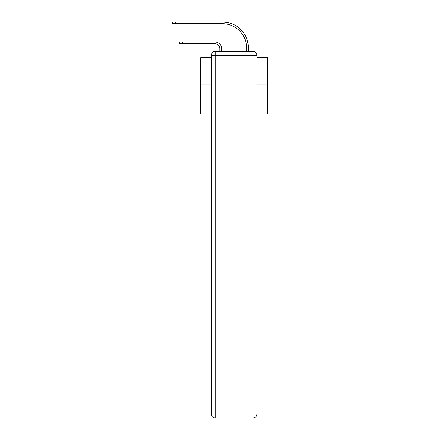 <?xml version="1.0" encoding="UTF-8"?>
<svg xmlns="http://www.w3.org/2000/svg" width="440" height="440" viewBox="0 0 440 440"><rect width="100%" height="100%" fill="white"/><g stroke="black" fill="none" stroke-linecap="round" stroke-linejoin="round"><path stroke-width="0.66" d="M256.949 113.889L267.41 113.889L267.41 57.651L256.949 57.651M211.239 84.167L200.778 84.167L200.778 57.651L211.239 57.651M200.778 84.167L200.778 113.889L211.239 113.889M255.321 52.294A2.667 2.667 0 0 0 252.951 50.853L215.237 50.853A2.667 2.667 0 0 0 212.867 52.294M267.41 84.167L256.949 84.167M215.237 50.853L219.901 50.853L219.901 48.719A5 5 0 0 0 214.902 43.725A5 5 0 0 1 219.901 48.719A5 5 0 0 0 214.902 43.725A5 5 0 0 1 219.901 48.719A5 5 0 0 0 214.902 43.725A5 5 0 0 1 219.901 48.719A5 5 0 0 0 214.902 43.725A5 5 0 0 1 219.901 48.719A5 5 0 0 0 214.902 43.725A5 5 0 0 1 219.901 48.719A5 5 0 0 0 214.902 43.725A5 5 0 0 1 219.901 48.719A5 5 0 0 0 214.902 43.725A5 5 0 0 1 219.901 48.719A5 5 0 0 0 214.902 43.725A5 5 0 0 1 219.901 48.719A5 5 0 0 0 214.902 43.725A5 5 0 0 1 219.901 48.719A5 5 0 0 0 214.902 43.725A5 5 0 0 1 219.901 48.719A5 5 0 0 0 214.902 43.725A5 5 0 0 1 219.901 48.719A5 5 0 0 0 214.902 43.725A5 5 0 0 1 219.901 48.719A5 5 0 0 0 214.902 43.725A5 5 0 0 1 219.901 48.719A5 5 0 0 0 214.902 43.725A5 5 0 0 1 219.901 48.719A5 5 0 0 0 214.902 43.725A5 5 0 0 1 219.901 48.719A5 5 0 0 0 214.902 43.725A5 5 0 0 1 219.901 48.719A5 5 0 0 0 214.902 43.725A5 5 0 0 1 219.901 48.719A5 5 0 0 0 214.902 43.725A5 5 0 0 1 219.901 48.719A5 5 0 0 0 214.902 43.725A5 5 0 0 1 219.901 48.719M221.634 50.853L221.634 48.719L221.634 50.853L221.634 48.719L221.634 50.853L221.634 48.719L221.634 50.853L221.634 48.719L221.634 50.853L221.634 48.719L221.634 50.853L221.634 48.719L221.634 50.853L221.634 48.719L221.634 50.853L221.634 48.719L221.634 50.853L221.634 48.719L221.634 50.853L221.634 48.719L221.634 50.853L221.634 48.719L221.634 50.853L221.634 48.719L221.634 50.853L221.634 48.719L221.634 50.853L221.634 48.719L221.634 50.853L221.634 48.719L221.634 50.853L221.634 48.719L221.634 50.853L221.634 48.719L221.634 50.853L221.634 48.719L221.634 50.853L221.634 48.719L221.634 50.853L223.696 50.853M244.486 50.853L246.554 50.853L246.554 47.718A23.986 23.986 0 0 0 222.563 23.733A23.986 23.986 0 0 1 246.554 47.718A23.986 23.986 0 0 0 222.563 23.733A23.986 23.986 0 0 1 246.554 47.718A23.986 23.986 0 0 0 222.563 23.733A23.986 23.986 0 0 1 246.554 47.718A23.986 23.986 0 0 0 222.563 23.733A23.986 23.986 0 0 1 246.554 47.718A23.986 23.986 0 0 0 222.563 23.733A23.986 23.986 0 0 1 246.554 47.718A23.986 23.986 0 0 0 222.563 23.733A23.986 23.986 0 0 1 246.554 47.718A23.986 23.986 0 0 0 222.563 23.733A23.986 23.986 0 0 1 246.554 47.718A23.986 23.986 0 0 0 222.563 23.733A23.986 23.986 0 0 1 246.554 47.718A23.986 23.986 0 0 0 222.563 23.733A23.986 23.986 0 0 1 246.554 47.718A23.986 23.986 0 0 0 222.563 23.733A23.986 23.986 0 0 1 246.554 47.718A23.986 23.986 0 0 0 222.563 23.733A23.986 23.986 0 0 1 246.554 47.718A23.986 23.986 0 0 0 222.563 23.733A23.986 23.986 0 0 1 246.554 47.718A23.986 23.986 0 0 0 222.563 23.733A23.986 23.986 0 0 1 246.554 47.718A23.986 23.986 0 0 0 222.563 23.733A23.986 23.986 0 0 1 246.554 47.718A23.986 23.986 0 0 0 222.563 23.733A23.986 23.986 0 0 1 246.554 47.718A23.986 23.986 0 0 0 222.563 23.733A23.986 23.986 0 0 1 246.554 47.718A23.986 23.986 0 0 0 222.563 23.733A23.986 23.986 0 0 1 246.554 47.718A23.986 23.986 0 0 0 222.563 23.733A23.986 23.986 0 0 1 246.554 47.718A23.986 23.986 0 0 0 222.563 23.733A23.986 23.986 0 0 1 246.554 47.718M248.287 50.853L248.287 47.718L248.287 50.853L248.287 47.718L248.287 50.853L248.287 47.718L248.287 50.853L248.287 47.718L248.287 50.853L248.287 47.718L248.287 50.853L248.287 47.718L248.287 50.853L248.287 47.718L248.287 50.853L248.287 47.718L248.287 50.853L248.287 47.718L248.287 50.853L248.287 47.718L248.287 50.853L248.287 47.718L248.287 50.853L248.287 47.718L248.287 50.853L248.287 47.718L248.287 50.853L248.287 47.718L248.287 50.853L248.287 47.718L248.287 50.853L248.287 47.718L248.287 50.853L248.287 47.718L248.287 50.853L248.287 47.718L248.287 50.853L248.287 47.718L248.287 50.853L252.951 50.853M215.237 51.519L252.951 51.519A3.998 3.998 0 0 1 256.949 55.517L256.949 414.002A3.998 3.998 0 0 1 252.951 418L215.237 418L215.237 414.002L252.951 414.002L252.951 55.517L215.237 55.517L215.237 414.002L211.239 414.002L211.239 55.517L215.237 55.517L215.237 51.519A3.998 3.998 0 0 0 211.239 55.517A3.998 3.998 0 0 1 215.237 51.519M211.239 414.002A3.998 3.998 0 0 0 215.237 418A3.998 3.998 0 0 1 211.239 414.002M179.256 41.992L182.32 41.992L182.32 43.725L179.256 43.725L179.256 41.992M182.32 43.725L214.902 43.725M221.634 48.719A6.732 6.732 0 0 0 214.902 41.992L182.32 41.992M172.59 22L175.654 22L175.654 23.733L172.59 23.733L172.59 22M248.287 47.718A25.718 25.718 0 0 0 222.563 22L175.654 22M175.654 23.733L222.563 23.733M252.951 418A3.998 3.998 0 0 0 256.949 414.002L252.951 414.002L252.951 418M256.949 55.517A3.998 3.998 0 0 0 252.951 51.519L252.951 55.517L256.949 55.517"/></g></svg>

